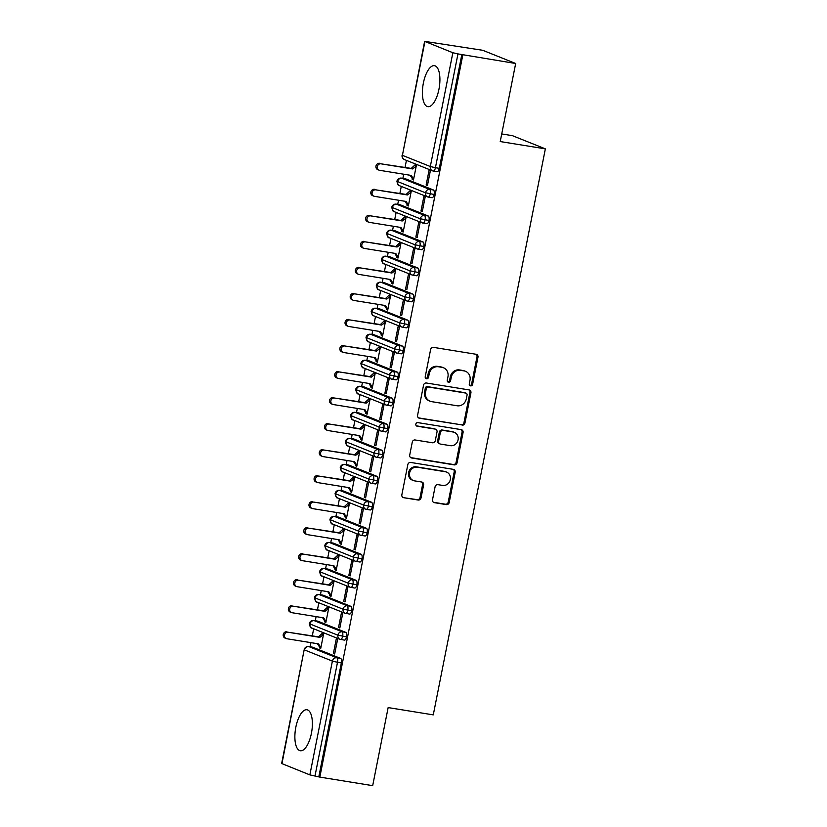 <?xml version="1.0" encoding="UTF-8"?>
<svg xmlns="http://www.w3.org/2000/svg" width="827" height="827" viewBox="0 0 827 827"><rect width="100%" height="100%" fill="white"/><g stroke="black" fill="none" stroke-linecap="round" stroke-linejoin="round"><path stroke-width="1.24" d="M470.604 385.878A1.83 1.675 111.8 0 0 472.61 384.359L477.985 357.212A2.615 2.388 111.8 0 0 476.125 354.276L433.482 347.371A2.615 2.388 111.8 0 0 430.609 349.542L425.233 376.688A1.83 1.675 111.8 0 0 426.536 378.745A1.83 1.675 111.8 0 0 428.551 377.226L429.244 373.711A8.363 7.65 111.8 0 1 438.444 366.764L442 367.343A8.363 7.65 111.8 0 1 443.489 367.757A8.363 7.65 111.8 0 1 447.955 376.74L447.262 380.255A1.83 1.675 111.8 0 0 448.565 382.312A1.83 1.675 111.8 0 0 450.581 380.792L451.273 377.277A8.363 7.65 111.8 0 1 460.474 370.331L464.03 370.899A8.363 7.65 111.8 0 1 465.518 371.313A8.363 7.65 111.8 0 1 469.994 380.306L469.291 383.821A1.83 1.675 111.8 0 0 470.604 385.878M469.808 385.496A1.83 1.675 111.8 0 0 471.617 383.955L476.993 356.809A2.615 2.388 111.8 0 0 476.063 354.266M425.75 378.363A1.83 1.675 111.8 0 0 427.549 376.823L428.252 373.308L429.244 373.711M447.779 381.929A1.83 1.675 111.8 0 0 449.578 380.389L450.281 376.874L451.273 377.277M295.849 727.14A20.758 8.208 99.2 0 1 306.951 709.762A20.758 8.208 99.2 0 1 311.407 733.373A20.758 8.208 99.2 0 1 300.315 750.751A20.758 8.208 99.2 0 1 295.849 727.14M423.383 83.051A20.758 8.208 99.2 0 1 434.475 65.674A20.758 8.208 99.2 0 1 438.941 89.285A20.758 8.208 99.2 0 1 427.848 106.662A20.758 8.208 99.2 0 1 423.383 83.051M432.531 499.725A2.615 2.388 111.8 0 0 434.392 502.671L446.353 504.604A2.615 2.388 111.8 0 0 449.226 502.434L455.201 472.289A2.615 2.388 111.8 0 0 453.341 469.354L410.699 462.448A2.615 2.388 111.8 0 0 407.825 464.619L401.85 494.763A2.615 2.388 111.8 0 0 403.71 497.699L418.162 500.035A2.615 2.388 111.8 0 0 421.036 497.864L423.6 484.973A2.615 2.388 111.8 0 0 421.729 482.027L414.565 480.869A6.988 6.399 111.8 0 1 413.314 480.528A6.988 6.399 111.8 0 1 409.747 472.331A6.988 6.399 111.8 0 1 417.273 467.203L445.339 471.752A6.988 6.399 111.8 0 1 446.59 472.093A6.988 6.399 111.8 0 1 450.157 480.291A6.988 6.399 111.8 0 1 442.641 485.418L437.959 484.653A2.615 2.388 111.8 0 0 435.085 486.824L432.531 499.725M424.933 41.536L402.408 155.331L430.319 166.516L452.855 52.732L424.633 41.35L482.782 50.302L515.676 63.493L457.962 53.91L435.436 167.705L439.292 168.326L461.828 54.541M515.676 63.493L500.221 141.562L545.355 148.86L433.276 714.879L388.152 707.581L372.688 785.65L319.832 777.101L462.82 54.933M462.086 425.161A2.615 2.388 111.8 0 0 464.96 422.99L470.925 392.846A2.615 2.388 111.8 0 0 469.064 389.91L426.422 383.004A2.615 2.388 111.8 0 0 423.548 385.175L417.583 415.319A2.615 2.388 111.8 0 0 419.444 418.255L461.094 424.758A2.615 2.388 111.8 0 0 463.968 422.587L469.932 392.443A2.615 2.388 111.8 0 0 469.012 389.899M463.068 432.573L457.093 462.707A2.615 2.388 111.8 0 1 454.219 464.877L411.577 457.982A2.615 2.388 111.8 0 1 409.716 455.046L412.27 442.145A2.615 2.388 111.8 0 1 415.144 439.974L432.438 442.765A2.615 2.388 111.8 0 0 435.312 440.595L437.007 432.045A2.615 2.388 111.8 0 0 435.147 429.099L417.139 426.194A1.83 1.675 111.8 0 1 415.878 423.951A1.83 1.675 111.8 0 1 417.852 422.618L461.197 429.627A2.615 2.388 111.8 0 1 463.068 432.573L462.066 432.17L456.101 462.314L457.093 462.707M545.355 148.86L512.451 135.68L501.731 133.943M452.855 52.732L457.962 53.91M319.832 777.101L309.856 774.889L281.645 763.507L304.181 649.722L281.945 763.703M310.125 646.776L310.942 642.641M312.296 635.839L313.681 628.809M315.273 620.757L316.1 616.622M317.444 609.809L318.84 602.79M320.431 594.737L321.248 590.592M322.592 583.79L323.988 576.76M325.58 568.707L326.407 564.572M327.75 557.76L329.146 550.741M330.738 542.688L331.555 538.542M332.899 531.74L334.294 524.711M335.886 516.658L336.703 512.523M338.057 505.721L339.442 498.691M341.044 490.638L341.861 486.503M343.205 479.691L344.601 472.662M346.193 464.619L347.009 460.474M348.363 453.672L349.749 446.642M351.351 438.589L352.168 434.454M353.511 427.642L354.907 420.623M356.499 412.57L357.316 408.424M358.67 401.622L360.055 394.593M361.647 386.54L362.474 382.405M363.818 375.603L365.214 368.573M366.806 360.52L367.622 356.375M368.976 349.573L370.362 342.543M371.954 334.49L372.781 330.355M374.124 323.553L375.52 316.524M377.112 308.471L377.929 304.336M379.283 297.524L380.668 290.504M382.26 282.452L383.087 278.306M384.431 271.504L385.827 264.475M387.418 256.422L388.235 252.287M389.579 245.474L390.975 238.455M392.567 230.402L393.394 226.257M394.737 219.455L396.133 212.425M397.725 204.372L398.542 200.237M399.886 193.435L401.281 186.406M402.873 178.353L403.69 174.218M405.044 167.405L406.429 160.376M412.187 179.438L413.479 179.955L416.363 165.39L415.071 164.862L411.257 168.408L380.937 163.818A3.329 3.039 111.8 0 0 379.055 170.155A3.329 3.039 111.8 0 0 379.645 170.321L411.257 175.438L413.634 179.18L412.342 178.663L412.187 179.438L413.541 179.655M426.143 185.031L429.027 170.465L430.319 170.982L427.435 185.558L426.143 185.031L427.497 185.248M318.84 776.698L341.365 662.913L337.509 662.282L314.973 776.067M340.641 658.406L312.73 647.221L308.864 646.59L336.785 657.785L340.641 658.406A3.99 1.582 99.2 0 1 341.365 662.913M439.292 168.326A3.99 1.582 99.2 0 1 437.163 171.665A3.99 1.582 99.2 0 1 437.028 171.634M317.609 621.149A3.99 1.582 99.2 0 1 317.744 621.16A3.99 1.582 99.2 0 1 317.878 621.191L314.022 620.57L341.933 631.756L345.8 632.386A3.99 1.582 99.2 0 1 346.523 636.883A3.99 1.582 99.2 0 1 344.414 640.098A3.99 1.582 99.2 0 1 344.28 640.057M345.8 632.386L317.878 621.191M319.429 647.872L320.731 648.389L323.615 633.813L322.313 633.296L318.498 636.842L288.178 632.241A3.329 3.039 111.8 0 0 286.297 638.589A3.329 3.039 111.8 0 0 286.897 638.754L318.509 643.871L320.886 647.603L319.584 647.086L319.429 647.872L320.783 648.089M333.395 653.464L334.687 653.981L337.571 639.405L336.279 638.889L333.395 653.464L334.749 653.681M322.757 595.13A3.99 1.582 99.2 0 1 322.902 595.13A3.99 1.582 99.2 0 1 323.037 595.171L319.17 594.541L347.092 605.736L350.948 606.356A3.99 1.582 99.2 0 1 351.671 610.864A3.99 1.582 99.2 0 1 349.563 614.068A3.99 1.582 99.2 0 1 349.428 614.037M350.948 606.356L323.037 595.171M324.587 621.842L325.879 622.369L328.764 607.793L327.471 607.276L323.657 610.812L293.337 606.222A3.329 3.039 111.8 0 0 291.455 612.559A3.329 3.039 111.8 0 0 292.045 612.724L323.667 617.841L326.034 621.584L324.742 621.067L324.587 621.842L325.941 622.059M338.543 627.435L339.835 627.962L342.729 613.386L341.427 612.869L338.543 627.435L339.897 627.662M327.916 569.1A3.99 1.582 99.2 0 1 328.05 569.11A3.99 1.582 99.2 0 1 328.185 569.152L324.329 568.521L352.24 579.706L356.106 580.337A3.99 1.582 99.2 0 1 356.83 584.834A3.99 1.582 99.2 0 1 354.721 588.049A3.99 1.582 99.2 0 1 354.587 588.007M356.106 580.337L328.185 569.152M329.735 595.822L331.038 596.339L333.922 581.763L332.619 581.247L328.805 584.792L298.485 580.192A3.329 3.039 111.8 0 0 296.604 586.539A3.329 3.039 111.8 0 0 297.203 586.705L328.815 591.822L331.193 595.564L329.89 595.037L329.735 595.822L331.089 596.04M343.701 601.415L344.993 601.932L347.878 587.356L346.585 586.839L343.701 601.415L345.055 601.632M333.064 543.081A3.99 1.582 99.2 0 1 333.209 543.081A3.99 1.582 99.2 0 1 333.343 543.122L329.477 542.502L357.398 553.687L361.254 554.307A3.99 1.582 99.2 0 1 361.978 558.814A3.99 1.582 99.2 0 1 359.869 562.029A3.99 1.582 99.2 0 1 359.735 561.988M361.254 554.307L333.343 543.122M334.894 569.793L336.186 570.32L339.07 555.744L337.778 555.227L333.963 558.773L303.643 554.173A3.329 3.039 111.8 0 0 301.762 560.51A3.329 3.039 111.8 0 0 302.351 560.675L333.974 565.792L336.341 569.534L335.049 569.017L334.894 569.793L336.248 570.02M348.849 575.396L350.141 575.912L353.036 561.337L351.733 560.82L348.849 575.396L350.203 575.613M338.212 517.051A3.99 1.582 99.2 0 1 338.357 517.061A3.99 1.582 99.2 0 1 338.491 517.102L334.635 516.472L362.546 527.657L366.413 528.288A3.99 1.582 99.2 0 1 367.136 532.784A3.99 1.582 99.2 0 1 365.027 535.999A3.99 1.582 99.2 0 1 364.893 535.968M366.413 528.288L338.491 517.102M340.042 543.773L341.344 544.29L344.228 529.725L342.926 529.197L339.111 532.743L308.791 528.153A3.329 3.039 111.8 0 0 306.91 534.49A3.329 3.039 111.8 0 0 307.51 534.656L339.122 539.773L341.499 543.515L340.197 542.988L340.042 543.773L341.396 543.99M353.997 549.366L355.3 549.883L358.184 535.317L356.892 534.79L353.997 549.366L355.362 549.583M343.37 491.031A3.99 1.582 99.2 0 1 343.505 491.042A3.99 1.582 99.2 0 1 343.65 491.073L339.783 490.452L367.705 501.638L371.561 502.258A3.99 1.582 99.2 0 1 372.284 506.765A3.99 1.582 99.2 0 1 370.176 509.98A3.99 1.582 99.2 0 1 370.041 509.939M371.561 502.258L343.65 491.073M345.2 517.754L346.492 518.271L349.376 503.695L348.084 503.178L344.27 506.724L313.95 502.123A3.329 3.039 111.8 0 0 312.068 508.471A3.329 3.039 111.8 0 0 312.658 508.626L344.27 513.743L346.647 517.485L345.355 516.968L345.2 517.754L346.554 517.971M359.156 523.346L360.448 523.863L363.332 509.287L362.04 508.77L359.156 523.346L360.51 523.563M348.518 465.012A3.99 1.582 99.2 0 1 348.663 465.012A3.99 1.582 99.2 0 1 348.798 465.053L344.931 464.423L372.853 475.618L376.719 476.238A3.99 1.582 99.2 0 1 377.432 480.745A3.99 1.582 99.2 0 1 375.334 483.95A3.99 1.582 99.2 0 1 375.2 483.919M376.719 476.238L348.798 465.053M350.348 491.724L351.651 492.241L354.535 477.675L353.232 477.148L349.418 480.694L319.098 476.104A3.329 3.039 111.8 0 0 317.217 482.441A3.329 3.039 111.8 0 0 317.806 482.606L349.428 487.723L351.795 491.465L350.503 490.949L350.348 491.724L351.702 491.941M364.304 497.316L365.606 497.844L368.491 483.268L367.198 482.751L364.304 497.316L365.668 497.534M353.677 438.982A3.99 1.582 99.2 0 1 353.811 438.992A3.99 1.582 99.2 0 1 353.946 439.023L350.09 438.403L378.001 449.588L381.867 450.219A3.99 1.582 99.2 0 1 382.591 454.716A3.99 1.582 99.2 0 1 380.482 457.931A3.99 1.582 99.2 0 1 380.348 457.889M381.867 450.219L353.946 439.023M355.507 465.704L356.799 466.221L359.683 451.645L358.391 451.128L354.576 454.674L324.256 450.074A3.329 3.039 111.8 0 0 322.375 456.421A3.329 3.039 111.8 0 0 322.964 456.587L354.576 461.704L356.954 465.436L355.662 464.919L355.507 465.704L356.861 465.921M369.462 471.297L370.754 471.814L373.639 457.238L372.346 456.721L369.462 471.297L370.816 471.514M358.825 412.962A3.99 1.582 99.2 0 1 358.97 412.962A3.99 1.582 99.2 0 1 359.104 413.004L355.238 412.384L383.159 423.569L387.015 424.189A3.99 1.582 99.2 0 1 387.739 428.696A3.99 1.582 99.2 0 1 385.64 431.911A3.99 1.582 99.2 0 1 385.506 431.87M387.015 424.189L359.104 413.004M360.655 439.675L361.947 440.202L364.841 425.626L363.539 425.109L359.724 428.655L329.404 424.055A3.329 3.039 111.8 0 0 327.523 430.391A3.329 3.039 111.8 0 0 328.112 430.557L359.735 435.674L362.102 439.416L360.81 438.899L360.655 439.675L362.009 439.902M374.61 445.267L375.913 445.794L378.797 431.218L377.494 430.702L374.61 445.267L375.965 445.495M363.983 386.933A3.99 1.582 99.2 0 1 364.118 386.943A3.99 1.582 99.2 0 1 364.252 386.984L360.396 386.354L388.308 397.539L392.174 398.169A3.99 1.582 99.2 0 1 392.897 402.666A3.99 1.582 99.2 0 1 390.789 405.881A3.99 1.582 99.2 0 1 390.654 405.84M392.174 398.169L364.252 386.984M365.813 413.655L367.105 414.172L369.989 399.596L368.697 399.079L364.883 402.625L334.553 398.025A3.329 3.039 111.8 0 0 332.671 404.372A3.329 3.039 111.8 0 0 333.271 404.537L364.883 409.654L367.26 413.397L365.958 412.869L365.813 413.655L367.167 413.872M379.769 419.248L381.061 419.765L383.945 405.199L382.653 404.672L379.769 419.248L381.123 419.465M369.131 360.913A3.99 1.582 99.2 0 1 369.276 360.923A3.99 1.582 99.2 0 1 369.411 360.954L365.544 360.334L393.466 371.519L397.322 372.14A3.99 1.582 99.2 0 1 398.045 376.647A3.99 1.582 99.2 0 1 395.947 379.862A3.99 1.582 99.2 0 1 395.802 379.82M397.322 372.14L369.411 360.954M370.961 387.636L372.253 388.152L375.138 373.577L373.845 373.06L370.031 376.605L339.711 372.005A3.329 3.039 111.8 0 0 337.829 378.342A3.329 3.039 111.8 0 0 338.419 378.508L370.041 383.625L372.408 387.367L371.116 386.85L370.961 387.636L372.315 387.853M384.917 393.228L386.219 393.745L389.103 379.169L387.801 378.652L384.917 393.228L386.271 393.445M374.29 334.883A3.99 1.582 99.2 0 1 374.424 334.894A3.99 1.582 99.2 0 1 374.559 334.935L370.703 334.304L398.614 345.49L402.48 346.12A3.99 1.582 99.2 0 1 403.204 350.627A3.99 1.582 99.2 0 1 401.095 353.832A3.99 1.582 99.2 0 1 400.961 353.801M402.48 346.12L374.559 334.935M376.109 361.606L377.412 362.123L380.296 347.557L379.004 347.03L375.179 350.576L344.859 345.986A3.329 3.039 111.8 0 0 342.978 352.323A3.329 3.039 111.8 0 0 343.577 352.488L375.189 357.605L377.567 361.347L376.264 360.83L376.109 361.606L377.474 361.823M390.075 367.198L391.367 367.715L394.252 353.15L392.959 352.622L390.075 367.198L391.429 367.415M379.438 308.864A3.99 1.582 99.2 0 1 379.583 308.874A3.99 1.582 99.2 0 1 379.717 308.905L375.851 308.285L403.772 319.47L407.628 320.101A3.99 1.582 99.2 0 1 408.352 324.597A3.99 1.582 99.2 0 1 406.243 327.812A3.99 1.582 99.2 0 1 406.109 327.771M407.628 320.101L379.717 308.905M381.268 335.586L382.56 336.103L385.444 321.527L384.152 321.01L380.337 324.556L350.017 319.956A3.329 3.039 111.8 0 0 348.136 326.303A3.329 3.039 111.8 0 0 348.725 326.469L380.348 331.575L382.715 335.317L381.423 334.801L381.268 335.586L382.622 335.803M395.223 341.179L396.526 341.696L399.41 327.12L398.107 326.603L395.223 341.179L396.578 341.396M384.596 282.844A3.99 1.582 99.2 0 1 384.731 282.844A3.99 1.582 99.2 0 1 384.865 282.886L381.009 282.255L408.92 293.451L412.787 294.071A3.99 1.582 99.2 0 1 413.51 298.578A3.99 1.582 99.2 0 1 411.401 301.783A3.99 1.582 99.2 0 1 411.267 301.752M412.787 294.071L384.865 282.886M386.416 309.556L387.718 310.084L390.602 295.508L389.3 294.991L385.485 298.526L355.165 293.936A3.329 3.039 111.8 0 0 353.284 300.273A3.329 3.039 111.8 0 0 353.884 300.439L385.496 305.556L387.873 309.298L386.571 308.781L386.416 309.556L387.77 309.774M400.382 315.149L401.674 315.676L404.558 301.1L403.266 300.583L400.382 315.149L401.736 315.376M389.744 256.815A3.99 1.582 99.2 0 1 389.889 256.825A3.99 1.582 99.2 0 1 390.024 256.866L386.157 256.236L414.079 267.421L417.935 268.051A3.99 1.582 99.2 0 1 418.658 272.548A3.99 1.582 99.2 0 1 416.55 275.763A3.99 1.582 99.2 0 1 416.415 275.722M417.935 268.051L390.024 256.866M391.574 283.537L392.866 284.054L395.751 269.478L394.458 268.961L390.644 272.507L360.324 267.907A3.329 3.039 111.8 0 0 358.442 274.254A3.329 3.039 111.8 0 0 359.032 274.419L390.654 279.536L393.021 283.279L391.729 282.751L391.574 283.537L392.928 283.754M405.53 289.13L406.822 289.646L409.716 275.071L408.414 274.554L405.53 289.13L406.884 289.347M394.903 230.795A3.99 1.582 99.2 0 1 395.037 230.795A3.99 1.582 99.2 0 1 395.172 230.836L391.316 230.216L419.227 241.401L423.093 242.022A3.99 1.582 99.2 0 1 423.817 246.529A3.99 1.582 99.2 0 1 421.708 249.744A3.99 1.582 99.2 0 1 421.574 249.702M423.093 242.022L395.172 230.836M396.722 257.507L398.025 258.034L400.909 243.458L399.606 242.942L395.792 246.487L365.472 241.887A3.329 3.039 111.8 0 0 363.591 248.224A3.329 3.039 111.8 0 0 364.19 248.389L395.802 253.507L398.18 257.249L396.877 256.732L396.722 257.507L398.076 257.735M410.688 263.11L411.98 263.627L414.865 249.051L413.572 248.534L410.688 263.11L412.042 263.327M400.051 204.765A3.99 1.582 99.2 0 1 400.196 204.776A3.99 1.582 99.2 0 1 400.33 204.817L396.464 204.186L424.385 215.371L428.241 216.002A3.99 1.582 99.2 0 1 428.965 220.499A3.99 1.582 99.2 0 1 426.856 223.714A3.99 1.582 99.2 0 1 426.722 223.683M428.241 216.002L400.33 204.817M401.881 231.488L403.173 232.005L406.057 217.429L404.765 216.912L400.95 220.458L370.63 215.868A3.329 3.039 111.8 0 0 368.749 222.205A3.329 3.039 111.8 0 0 369.338 222.37L400.961 227.487L403.328 231.229L402.036 230.702L401.881 231.488L403.235 231.705M415.836 237.08L417.128 237.597L420.023 223.032L418.72 222.504L415.836 237.08L417.19 237.297M405.199 178.746A3.99 1.582 99.2 0 1 405.344 178.756A3.99 1.582 99.2 0 1 405.478 178.787L401.622 178.167L429.533 189.352L433.4 189.972A3.99 1.582 99.2 0 1 434.123 194.479A3.99 1.582 99.2 0 1 432.014 197.694A3.99 1.582 99.2 0 1 431.88 197.653M433.4 189.972L405.478 178.787M407.029 205.468L408.331 205.985L411.215 191.409L409.913 190.892L406.098 194.438L375.778 189.838A3.329 3.039 111.8 0 0 373.897 196.185A3.329 3.039 111.8 0 0 374.497 196.34L406.109 201.457L408.486 205.199L407.184 204.682L407.029 205.468L408.383 205.685M420.984 211.061L422.287 211.578L425.171 197.002L423.879 196.485L420.984 211.061L422.349 211.278M434.123 194.479L425.14 192.67L396.929 181.289A3.99 3.99 0 0 1 401.477 178.125A3.99 1.582 -80.8 0 0 401.281 178.125M428.965 220.499L419.992 218.69L391.771 207.319A3.99 3.99 0 0 1 396.329 204.155A3.99 1.582 -80.8 0 0 396.123 204.155M423.817 246.529L414.834 244.72L386.623 233.338A3.99 3.99 0 0 1 391.181 230.175A3.99 1.582 -80.8 0 0 390.975 230.175M418.658 272.548L409.685 270.739L381.474 259.368A3.99 3.99 0 0 1 386.023 256.194A3.99 1.582 -80.8 0 0 385.816 256.194M413.51 298.578L404.527 296.769L376.316 285.387A3.99 3.99 0 0 1 380.875 282.224A3.99 1.582 -80.8 0 0 380.668 282.224M408.352 324.597L399.379 322.788L371.168 311.407A3.99 3.99 0 0 1 375.716 308.244A3.99 1.582 -80.8 0 0 375.51 308.244M403.204 350.627L394.221 348.808L366.01 337.437A3.99 3.99 0 0 1 370.568 334.273A3.99 1.582 -80.8 0 0 370.362 334.273M398.045 376.647L389.072 374.838L360.861 363.456A3.99 3.99 0 0 1 365.41 360.293A3.99 1.582 -80.8 0 0 365.203 360.293M392.897 402.666L383.914 400.857L355.703 389.486A3.99 3.99 0 0 1 360.262 386.323A3.99 1.582 -80.8 0 0 360.055 386.323M387.739 428.696L378.766 426.887L350.555 415.505A3.99 3.99 0 0 1 355.103 412.342A3.99 1.582 -80.8 0 0 354.907 412.342M382.591 454.716L373.608 452.907L345.397 441.535A3.99 3.99 0 0 1 349.955 438.362A3.99 1.582 -80.8 0 0 349.749 438.362M377.432 480.745L368.46 478.936L340.248 467.555A3.99 3.99 0 0 1 344.797 464.392A3.99 1.582 -80.8 0 0 344.601 464.392M372.284 506.765L363.311 504.956L335.09 493.574A3.99 3.99 0 0 1 339.649 490.411A3.99 1.582 -80.8 0 0 339.442 490.411M367.136 532.784L358.153 530.975L329.942 519.604A3.99 3.99 0 0 1 334.49 516.441A3.99 1.582 -80.8 0 0 334.294 516.441M361.978 558.814L353.005 557.005L324.784 545.624A3.99 3.99 0 0 1 329.342 542.46A3.99 1.582 -80.8 0 0 329.136 542.46M356.83 584.834L347.847 583.025L319.635 571.653A3.99 3.99 0 0 1 324.194 568.48A3.99 1.582 -80.8 0 0 323.988 568.48M351.671 610.864L342.698 609.054L314.477 597.673A3.99 3.99 0 0 1 319.036 594.51A3.99 1.582 -80.8 0 0 318.829 594.51M346.523 636.883L337.54 635.074L309.329 623.703A3.99 3.99 0 0 1 313.888 620.529A3.99 1.582 -80.8 0 0 313.681 620.529M465.518 371.313L464.526 370.92A8.363 7.65 111.8 0 0 463.027 370.506L464.03 370.899M450.281 376.874A8.363 7.65 111.8 0 1 459.481 369.927L463.027 370.506M443.489 367.757L442.486 367.353A8.363 7.65 111.8 0 0 440.998 366.94L442 367.343M428.252 373.308A8.363 7.65 111.8 0 1 437.442 366.361L440.998 366.94M418.503 417.873L461.094 424.758M467.059 395.12A1.83 1.675 111.8 0 0 465.756 393.063L428.324 387.005A1.83 1.675 111.8 0 0 426.308 388.525L425.574 392.225A8.363 7.65 111.8 0 0 430.05 401.219A8.363 7.65 111.8 0 0 431.539 401.633L457.124 405.768A8.363 7.65 111.8 0 0 466.325 398.821L467.059 395.12M466.077 393.156L465.084 392.753A1.83 1.675 111.8 0 0 464.753 392.66L465.756 393.063M430.05 401.219L429.048 400.816A8.363 7.65 111.8 0 1 424.582 391.833L425.316 388.132A1.83 1.675 111.8 0 1 427.321 386.602L464.753 392.66M410.637 457.589L453.227 464.485A2.615 2.388 111.8 0 0 456.101 462.314M435.612 429.234L434.609 428.831A2.615 2.388 111.8 0 0 434.144 428.706L416.374 425.833M450.384 445.67A6.988 6.399 111.8 0 0 457.91 440.553A6.988 6.399 111.8 0 0 454.333 432.356A6.988 6.399 111.8 0 0 453.093 432.004L443.2 430.412A2.615 2.388 111.8 0 0 440.326 432.583L438.63 441.132A2.615 2.388 111.8 0 0 440.491 444.078L450.384 445.67M454.333 432.356L453.341 431.952A6.988 6.399 111.8 0 0 452.09 431.611L453.093 432.004M440.026 443.944L439.034 443.541A2.615 2.388 111.8 0 1 437.638 440.739L439.323 432.18A2.615 2.388 111.8 0 1 442.207 430.009L452.09 431.611M462.066 432.17A2.615 2.388 111.8 0 0 461.146 429.616M446.59 472.093L445.598 471.69A6.988 6.399 111.8 0 0 444.347 471.349L445.339 471.752M413.314 480.528L412.322 480.125A6.988 6.399 111.8 0 1 408.755 471.928A6.988 6.399 111.8 0 1 416.27 466.81L444.347 471.349M403.71 497.699L417.17 499.642A2.615 2.388 111.8 0 0 420.044 497.472L422.597 484.57A2.615 2.388 111.8 0 0 421.677 482.017M433.451 502.278L445.36 504.201A2.615 2.388 111.8 0 0 448.234 502.03L454.199 471.886A2.615 2.388 111.8 0 0 453.279 469.343M379.055 170.155L377.753 169.638A3.329 3.039 -68.2 0 1 379.634 163.291M416.27 165.865L414.916 165.648L416.208 166.165L412.549 168.935L380.937 163.818M410.182 175.262L412.342 178.663M411.257 168.408L412.549 168.935M373.897 196.185L372.605 195.658A3.329 3.039 -68.2 0 1 374.486 189.321M411.122 191.895L409.758 191.668L411.06 192.195L407.401 194.955L375.778 189.838M405.034 201.292L407.184 204.682M406.098 194.438L407.401 194.955M368.749 222.205L367.446 221.688A3.329 3.039 -68.2 0 1 369.328 215.34M405.964 217.915L404.61 217.697L405.902 218.214L402.242 220.974L370.63 215.868M399.875 227.311L402.036 230.702M400.95 220.458L402.242 220.974M363.591 248.224L362.298 247.707A3.329 3.039 -68.2 0 1 364.18 241.37M400.816 243.934L399.451 243.717L400.754 244.234L397.094 247.004L365.472 241.887M394.727 253.331L396.877 256.732M395.792 246.487L397.094 247.004M358.442 274.254L357.14 273.737A3.329 3.039 -68.2 0 1 359.021 267.39M395.657 269.964L394.303 269.747L395.595 270.264L391.936 273.024L360.324 267.907M389.569 279.361L391.729 282.751M390.644 272.507L391.936 273.024M353.284 300.273L351.992 299.756A3.329 3.039 -68.2 0 1 353.873 293.42M390.509 295.983L389.155 295.766L390.447 296.283L386.788 299.054L355.165 293.936M384.421 305.38L386.571 308.781M385.485 298.526L386.788 299.054M348.136 326.303L346.833 325.776A3.329 3.039 -68.2 0 1 348.715 319.439M385.351 322.013L383.997 321.786L385.289 322.313L381.629 325.073L350.017 319.956M379.262 331.41L381.423 334.801M380.337 324.556L381.629 325.073M342.978 352.323L341.685 351.806A3.329 3.039 -68.2 0 1 343.567 345.459M380.203 348.033L378.849 347.816L380.141 348.332L376.481 351.103L344.859 345.986M374.114 357.429L376.264 360.83M375.179 350.576L376.481 351.103M337.829 378.342L336.537 377.825A3.329 3.039 -68.2 0 1 338.419 371.488M375.044 374.062L373.69 373.835L374.993 374.362L371.323 377.122L339.711 372.005M368.966 383.449L371.116 386.85M370.031 376.605L371.323 377.122M332.671 404.372L331.379 403.855A3.329 3.039 -68.2 0 1 333.26 397.508M369.896 400.082L368.542 399.865L369.834 400.382L366.175 403.142L334.553 398.025M363.808 409.479L365.958 412.869M364.883 402.625L366.175 403.142M327.523 430.391L326.231 429.875A3.329 3.039 -68.2 0 1 328.112 423.538M364.738 426.101L363.384 425.884L364.686 426.401L361.017 429.172L329.404 424.055M358.66 435.498L360.81 438.899M359.724 428.655L361.017 429.172M322.375 456.421L321.072 455.894A3.329 3.039 -68.2 0 1 322.954 449.557M359.59 452.131L358.236 451.914L359.528 452.431L355.868 455.191L324.256 450.074M353.501 461.528L355.662 464.919M354.576 454.674L355.868 455.191M317.217 482.441L315.924 481.924A3.329 3.039 -68.2 0 1 317.806 475.577M354.432 478.151L353.077 477.934L354.38 478.451L350.72 481.221L319.098 476.104M348.353 487.548L350.503 490.949M349.418 480.694L350.72 481.221M312.068 508.471L310.766 507.943A3.329 3.039 -68.2 0 1 312.647 501.607M349.283 504.181L347.929 503.953L349.221 504.48L345.562 507.24L313.95 502.123M343.195 513.577L345.355 516.968M344.27 506.724L345.562 507.24M306.91 534.49L305.618 533.973A3.329 3.039 -68.2 0 1 307.499 527.626M344.135 530.2L342.771 529.983L344.073 530.5L340.414 533.26L308.791 528.153M338.047 539.597L340.197 542.988M339.111 532.743L340.414 533.26M301.762 560.51L300.459 559.993A3.329 3.039 -68.2 0 1 302.341 553.656M338.977 556.22L337.623 556.002L338.915 556.519L335.255 559.29L303.643 554.173M332.888 565.616L335.049 569.017M333.963 558.773L335.255 559.29M296.604 586.539L295.311 586.023A3.329 3.039 -68.2 0 1 297.193 579.675M333.829 582.249L332.464 582.032L333.767 582.549L330.107 585.309L298.485 580.192M327.74 591.646L329.89 595.037M328.805 584.792L330.107 585.309M291.455 612.559L290.153 612.042A3.329 3.039 -68.2 0 1 292.034 605.705M328.67 608.269L327.316 608.052L328.608 608.569L324.949 611.339L293.337 606.222M322.582 617.666L324.742 621.067M323.657 610.812L324.949 611.339M286.297 638.589L285.005 638.062A3.329 3.039 -68.2 0 1 286.886 631.725M323.522 634.299L322.168 634.071L323.46 634.598L319.801 637.359L288.178 632.241M317.434 643.695L319.584 647.086M318.498 636.842L319.801 637.359M471.617 383.955L472.61 384.359M427.549 376.823L428.551 377.226M449.578 380.389L450.581 380.792M424.633 41.35L402.408 155.331A3.99 3.649 111.8 0 0 404.537 159.621L432.459 170.807A3.99 3.649 111.8 0 1 430.319 166.516L435.436 167.705A3.99 1.582 99.2 0 1 433.307 171.044A3.99 1.582 99.2 0 1 433.162 171.003A3.99 3.649 111.8 0 1 432.459 170.807A3.99 3.99 0 0 0 433.307 171.044L437.163 171.665M309.856 774.889L332.392 661.093L304.47 649.908A3.99 3.649 111.8 0 1 308.864 646.59A3.99 1.582 -80.8 0 0 308.729 646.559A3.99 1.582 -80.8 0 0 308.523 646.559M337.509 662.282L332.392 661.093A3.99 3.649 111.8 0 1 336.785 657.785A3.99 1.582 99.2 0 1 337.509 662.282M432.014 197.694L428.148 197.064A3.99 1.582 99.2 0 1 428.014 197.033L428.014 197.033A3.99 3.649 111.8 0 1 427.301 196.826L428.148 197.064A3.99 1.582 99.2 0 0 430.257 193.859A3.99 1.582 99.2 0 0 429.533 189.352A3.99 3.649 111.8 0 0 427.301 196.826L399.379 185.641A3.99 3.649 111.8 0 1 401.622 178.167A3.99 1.582 -80.8 0 0 401.477 178.125L405.344 178.756M426.856 223.714L422.142 222.856A3.99 3.649 111.8 0 1 424.385 215.371A3.99 1.582 99.2 0 1 425.109 219.879A3.99 1.582 99.2 0 1 423 223.094A3.99 1.582 99.2 0 1 422.866 223.052L422.855 223.052A3.99 3.649 111.8 0 1 422.142 222.856L394.231 211.671C393.332 212.053 392.515 210.606 391.771 207.319M421.708 249.744L416.994 248.875A3.99 3.649 111.8 0 1 419.227 241.401A3.99 1.582 99.2 0 1 419.951 245.898A3.99 1.582 99.2 0 1 417.842 249.113A3.99 1.582 99.2 0 1 417.707 249.072L417.707 249.072A3.99 3.649 111.8 0 1 416.994 248.875L389.072 237.69C388.183 238.083 387.356 236.625 386.623 233.338M416.55 275.763L411.846 274.905A3.99 3.649 111.8 0 1 414.079 267.421A3.99 1.582 99.2 0 1 414.803 271.928A3.99 1.582 99.2 0 1 412.694 275.143A3.99 1.582 99.2 0 1 412.559 275.102L412.549 275.102A3.99 3.649 111.8 0 1 411.846 274.905L383.924 263.72C383.025 264.102 382.208 262.655 381.464 259.368M411.401 301.783L406.688 300.925A3.99 3.649 111.8 0 1 408.92 293.451A3.99 1.582 99.2 0 1 409.644 297.947A3.99 1.582 99.2 0 1 407.535 301.162A3.99 1.582 99.2 0 1 407.401 301.121L407.401 301.121A3.99 3.649 111.8 0 1 406.688 300.925L378.776 289.739C377.877 290.122 377.05 288.675 376.316 285.387M406.243 327.812L401.54 326.954A3.99 3.649 111.8 0 1 403.772 319.47A3.99 1.582 99.2 0 1 404.496 323.977A3.99 1.582 99.2 0 1 402.387 327.182A3.99 1.582 99.2 0 1 402.253 327.151L402.253 327.151A3.99 3.649 111.8 0 1 401.54 326.954L373.618 315.759C372.719 316.152 371.902 314.705 371.168 311.417M401.095 353.832L396.381 352.974A3.99 3.649 111.8 0 1 398.614 345.49A3.99 1.582 99.2 0 1 399.338 349.997A3.99 1.582 99.2 0 1 397.229 353.212A3.99 1.582 99.2 0 1 397.094 353.17L397.094 353.17A3.99 3.649 111.8 0 1 396.381 352.974L368.47 341.789C367.57 342.171 366.754 340.724 366.01 337.437M395.947 379.862L391.233 378.993A3.99 3.649 111.8 0 1 393.466 371.519A3.99 1.582 99.2 0 1 394.19 376.016A3.99 1.582 99.2 0 1 392.081 379.231A3.99 1.582 99.2 0 1 391.946 379.2L391.946 379.2A3.99 3.649 111.8 0 1 391.233 378.993L363.311 367.808C362.412 368.201 361.595 366.743 360.861 363.456M390.789 405.881L386.075 405.023A3.99 3.649 111.8 0 1 388.308 397.539A3.99 1.582 99.2 0 1 389.031 402.046A3.99 1.582 99.2 0 1 386.922 405.261A3.99 1.582 99.2 0 1 386.788 405.22L386.788 405.22A3.99 3.649 111.8 0 1 386.075 405.023L358.163 393.838C357.264 394.221 356.447 392.773 355.703 389.486M385.64 431.911L380.927 431.043A3.99 3.649 111.8 0 1 383.159 423.569A3.99 1.582 99.2 0 1 383.883 428.066A3.99 1.582 99.2 0 1 381.774 431.28A3.99 1.582 99.2 0 1 381.64 431.239L381.64 431.239A3.99 3.649 111.8 0 1 380.927 431.043L353.005 419.858C352.106 420.24 351.289 418.793 350.555 415.505M380.482 457.931L375.768 457.073A3.99 3.649 111.8 0 1 378.001 449.588A3.99 1.582 99.2 0 1 378.725 454.095A3.99 1.582 99.2 0 1 376.626 457.3A3.99 1.582 99.2 0 1 376.481 457.269L376.481 457.269A3.99 3.649 111.8 0 1 375.768 457.073L347.857 445.877C346.958 446.27 346.141 444.823 345.397 441.535M375.334 483.95L370.62 483.092A3.99 3.649 111.8 0 1 372.853 475.618A3.99 1.582 99.2 0 1 373.577 480.115A3.99 1.582 99.2 0 1 371.468 483.33A3.99 1.582 99.2 0 1 371.333 483.288L371.333 483.288A3.99 3.649 111.8 0 1 370.62 483.092L342.698 471.907C341.799 472.289 340.982 470.842 340.248 467.555M370.176 509.98L365.462 509.112A3.99 3.649 111.8 0 1 367.705 501.638A3.99 1.582 99.2 0 1 368.418 506.145A3.99 1.582 99.2 0 1 366.32 509.349A3.99 1.582 99.2 0 1 366.185 509.318L366.175 509.318A3.99 3.649 111.8 0 1 365.462 509.112L337.55 497.926C336.651 498.319 335.834 496.862 335.09 493.585M365.027 535.999L360.314 535.141A3.99 3.649 111.8 0 1 362.546 527.657A3.99 1.582 99.2 0 1 363.27 532.164A3.99 1.582 99.2 0 1 361.161 535.379A3.99 1.582 99.2 0 1 361.027 535.338L361.027 535.338A3.99 3.649 111.8 0 1 360.314 535.141L332.392 523.956C331.493 524.339 330.676 522.891 329.942 519.604M359.869 562.029L355.155 561.161A3.99 3.649 111.8 0 1 357.398 553.687A3.99 1.582 99.2 0 1 358.122 558.184A3.99 1.582 99.2 0 1 356.013 561.399A3.99 1.582 99.2 0 1 355.879 561.368L355.868 561.357A3.99 3.649 111.8 0 1 355.155 561.161L327.244 549.976C326.345 550.368 325.528 548.911 324.784 545.624M354.721 588.049L350.007 587.191A3.99 3.649 111.8 0 1 352.24 579.706A3.99 1.582 99.2 0 1 352.964 584.213A3.99 1.582 99.2 0 1 350.855 587.428A3.99 1.582 99.2 0 1 350.72 587.387L350.72 587.387A3.99 3.649 111.8 0 1 350.007 587.191L322.085 576.005C321.196 576.388 320.369 574.941 319.635 571.653M349.563 614.068L344.859 613.21A3.99 3.649 111.8 0 1 347.092 605.736A3.99 1.582 99.2 0 1 347.816 610.233A3.99 1.582 99.2 0 1 345.707 613.448A3.99 1.582 99.2 0 1 345.572 613.407L345.562 613.407A3.99 3.649 111.8 0 1 344.859 613.21L316.937 602.025C316.038 602.407 315.221 600.96 314.477 597.673M344.414 640.098L339.701 639.24A3.99 3.649 111.8 0 1 341.933 631.756A3.99 1.582 99.2 0 1 342.657 636.263A3.99 1.582 99.2 0 1 340.548 639.467A3.99 1.582 99.2 0 1 340.414 639.436L340.414 639.436A3.99 3.649 111.8 0 1 339.701 639.24L311.789 628.044C310.89 628.437 310.063 626.99 309.329 623.703M394.231 211.671A3.99 3.649 111.8 0 1 396.464 204.186A3.99 1.582 -80.8 0 0 396.329 204.155L400.196 204.776M389.072 237.69A3.99 3.649 111.8 0 1 391.316 230.216A3.99 1.582 -80.8 0 0 391.181 230.175L395.037 230.795M383.924 263.72A3.99 3.649 111.8 0 1 386.157 256.236A3.99 1.582 -80.8 0 0 386.023 256.194L389.889 256.825M378.776 289.739A3.99 3.649 111.8 0 1 381.009 282.255A3.99 1.582 -80.8 0 0 380.875 282.224L384.731 282.844M373.618 315.759A3.99 3.649 111.8 0 1 375.851 308.285A3.99 1.582 -80.8 0 0 375.716 308.244L379.583 308.874M368.47 341.789A3.99 3.649 111.8 0 1 370.703 334.304A3.99 1.582 -80.8 0 0 370.568 334.273L374.424 334.894M363.311 367.808A3.99 3.649 111.8 0 1 365.544 360.334A3.99 1.582 -80.8 0 0 365.41 360.293L369.276 360.923M358.163 393.838A3.99 3.649 111.8 0 1 360.396 386.354A3.99 1.582 -80.8 0 0 360.262 386.323L364.118 386.943M353.005 419.858A3.99 3.649 111.8 0 1 355.238 412.384A3.99 1.582 -80.8 0 0 355.103 412.342L358.97 412.962M347.857 445.877A3.99 3.649 111.8 0 1 350.09 438.403A3.99 1.582 -80.8 0 0 349.955 438.362L353.811 438.992M342.698 471.907A3.99 3.649 111.8 0 1 344.931 464.423A3.99 1.582 -80.8 0 0 344.797 464.392L348.663 465.012M337.55 497.926A3.99 3.649 111.8 0 1 339.783 490.452A3.99 1.582 -80.8 0 0 339.649 490.411L343.505 491.042M332.392 523.956A3.99 3.649 111.8 0 1 334.635 516.472A3.99 1.582 -80.8 0 0 334.49 516.441L338.357 517.061M327.244 549.976A3.99 3.649 111.8 0 1 329.477 542.502A3.99 1.582 -80.8 0 0 329.342 542.46L333.209 543.081M322.085 576.005A3.99 3.649 111.8 0 1 324.329 568.521A3.99 1.582 -80.8 0 0 324.194 568.48L328.05 569.11M316.937 602.025A3.99 3.649 111.8 0 1 319.17 594.541A3.99 1.582 -80.8 0 0 319.036 594.51L322.902 595.13M311.789 628.044A3.99 3.649 111.8 0 1 314.022 620.57A3.99 1.582 -80.8 0 0 313.888 620.529L317.744 621.16M459.481 369.927L460.474 370.331M437.442 366.361L438.444 366.764M476.993 356.809L477.985 357.212M418.555 417.904L419.444 418.255M469.932 392.443L470.925 392.846M463.968 422.587L464.96 422.99M427.321 386.602L428.324 387.005M425.316 388.132L426.308 388.525M424.582 391.833L425.574 392.225M453.227 464.485L454.219 464.877M410.688 457.62L411.577 457.982M434.144 428.706L435.147 429.099M416.519 425.936L417.139 426.194M442.207 430.009L443.2 430.412M439.323 432.18L440.326 432.583M437.638 440.739L438.63 441.132M416.27 466.81L417.273 467.203M422.597 484.57L423.6 484.973M420.044 497.472L421.036 497.864M417.17 499.642L418.162 500.035M454.199 471.886L455.201 472.289M448.234 502.03L449.226 502.434M445.36 504.201L446.353 504.604M433.503 502.309L434.392 502.671M402.108 155.135A3.99 3.99 0 0 0 404.537 159.621M399.379 185.641C398.48 186.034 397.663 184.576 396.929 181.289M304.181 649.722A3.99 3.99 0 0 1 308.729 646.559L312.596 647.179"/></g></svg>
